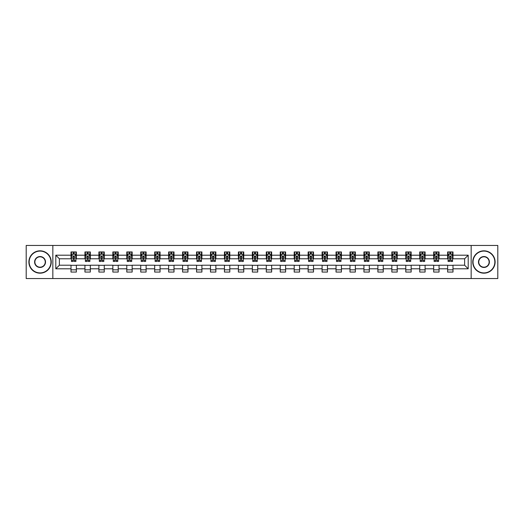 <?xml version="1.0" encoding="UTF-8"?>
<svg xmlns="http://www.w3.org/2000/svg" width="524" height="524" viewBox="0 0 524 524"><rect width="100%" height="100%" fill="white"/><g stroke="black" fill="none" stroke-linecap="round" stroke-linejoin="round"><path stroke-width="0.79" d="M471.155 278.545L497.8 278.545L497.8 245.455L471.155 245.455L471.155 278.545L52.845 278.545L52.845 245.455L26.2 245.455L26.2 278.545L52.845 278.545M471.155 245.455L52.845 245.455M452.998 255.201L452.998 251.939L447.634 251.939L447.634 255.201L439.053 255.201L439.053 251.939L433.689 251.939L433.689 255.201L425.102 255.201L425.102 251.939L419.737 251.939L419.737 255.201L411.15 255.201L411.15 251.939L405.786 251.939L405.786 255.201L397.205 255.201L397.205 251.939L391.841 251.939L391.841 255.201L383.254 255.201L383.254 251.939L377.889 251.939L377.889 255.201L369.302 255.201L369.302 251.939L363.938 251.939L363.938 255.201L355.357 255.201L355.357 251.939L349.986 251.939L349.986 255.201L341.406 255.201L341.406 251.939L336.041 251.939L336.041 255.201L327.454 255.201L327.454 251.939L322.09 251.939L322.09 255.201L313.503 255.201L313.503 251.939L308.138 251.939L308.138 255.201L299.558 255.201L299.558 251.939L294.193 251.939L294.193 255.201L285.606 255.201L285.606 251.939L280.242 251.939L280.242 255.201L271.655 255.201L271.655 251.939L266.29 251.939L266.29 255.201L257.71 255.201L257.71 251.939L252.345 251.939L252.345 255.201L243.758 255.201L243.758 251.939L238.394 251.939L238.394 255.201L229.807 255.201L229.807 251.939L224.442 251.939L224.442 255.201L215.862 255.201L215.862 251.939L210.497 251.939L210.497 255.201L201.91 255.201L201.91 251.939L196.546 251.939L196.546 255.201L187.959 255.201L187.959 251.939L182.594 251.939L182.594 255.201L174.014 255.201L174.014 251.939L168.643 251.939L168.643 255.201L160.062 255.201L160.062 251.939L154.698 251.939L154.698 255.201L146.111 255.201L146.111 251.939L140.746 251.939L140.746 255.201L132.159 255.201L132.159 251.939L126.795 251.939L126.795 255.201L118.214 255.201L118.214 251.939L112.85 251.939L112.85 255.201L104.263 255.201L104.263 251.939L98.898 251.939L98.898 255.201L90.311 255.201L90.311 251.939L84.947 251.939L84.947 255.201L76.366 255.201L76.366 251.939L71.002 251.939L71.002 255.201L55.799 255.201L55.799 268.799L59.376 265.216L71.002 265.216L71.002 272.061L76.366 272.061L76.366 265.216L84.947 265.216L84.947 272.061L90.311 272.061L90.311 265.216L98.898 265.216L98.898 272.061L104.263 272.061L104.263 265.216L112.85 265.216L112.85 272.061L118.214 272.061L118.214 265.216L126.795 265.216L126.795 272.061L132.159 272.061L132.159 265.216L140.746 265.216L140.746 272.061L146.111 272.061L146.111 265.216L154.698 265.216L154.698 272.061L160.062 272.061L160.062 265.216L168.643 265.216L168.643 272.061L174.014 272.061L174.014 265.216L182.594 265.216L182.594 272.061L187.959 272.061L187.959 265.216L196.546 265.216L196.546 272.061L201.91 272.061L201.91 265.216L210.497 265.216L210.497 272.061L215.862 272.061L215.862 265.216L224.442 265.216L224.442 272.061L229.807 272.061L229.807 265.216L238.394 265.216L238.394 272.061L243.758 272.061L243.758 265.216L252.345 265.216L252.345 272.061L257.71 272.061L257.71 265.216L266.29 265.216L266.29 272.061L271.655 272.061L271.655 265.216L280.242 265.216L280.242 272.061L285.606 272.061L285.606 265.216L294.193 265.216L294.193 272.061L299.558 272.061L299.558 265.216L308.138 265.216L308.138 272.061L313.503 272.061L313.503 265.216L322.09 265.216L322.09 272.061L327.454 272.061L327.454 265.216L336.041 265.216L336.041 272.061L341.406 272.061L341.406 265.216L349.986 265.216L349.986 272.061L355.357 272.061L355.357 265.216L363.938 265.216L363.938 272.061L369.302 272.061L369.302 265.216L377.889 265.216L377.889 272.061L383.254 272.061L383.254 265.216L391.841 265.216L391.841 272.061L397.205 272.061L397.205 265.216L405.786 265.216L405.786 272.061L411.15 272.061L411.15 265.216L419.737 265.216L419.737 272.061L425.102 272.061L425.102 265.216L433.689 265.216L433.689 272.061L439.053 272.061L439.053 265.216L447.634 265.216L447.634 272.061L452.998 272.061L452.998 265.216L464.624 265.216L464.624 258.784L452.998 258.784L452.998 255.201L468.201 255.201L468.201 268.799L452.998 268.799M447.634 268.799L439.053 268.799M433.689 268.799L425.102 268.799M419.737 268.799L411.15 268.799M405.786 268.799L397.205 268.799M391.841 268.799L383.254 268.799M377.889 268.799L369.302 268.799M363.938 268.799L355.357 268.799M349.986 268.799L341.406 268.799M336.041 268.799L327.454 268.799M322.09 268.799L313.503 268.799M308.138 268.799L299.558 268.799M294.193 268.799L285.606 268.799M280.242 268.799L271.655 268.799M266.29 268.799L257.71 268.799M252.345 268.799L243.758 268.799M238.394 268.799L229.807 268.799M224.442 268.799L215.862 268.799M210.497 268.799L201.91 268.799M196.546 268.799L187.959 268.799M182.594 268.799L174.014 268.799M168.643 268.799L160.062 268.799M154.698 268.799L146.111 268.799M140.746 268.799L132.159 268.799M126.795 268.799L118.214 268.799M112.85 268.799L104.263 268.799M98.898 268.799L90.311 268.799M84.947 268.799L76.366 268.799M71.002 268.799L55.799 268.799M447.634 255.201L447.634 258.784L439.053 258.784L439.053 255.201M433.689 255.201L433.689 258.784L425.102 258.784L425.102 255.201M419.737 255.201L419.737 258.784L411.15 258.784L411.15 255.201M405.786 255.201L405.786 258.784L397.205 258.784L397.205 255.201M391.841 255.201L391.841 258.784L383.254 258.784L383.254 255.201M377.889 255.201L377.889 258.784L369.302 258.784L369.302 255.201M363.938 255.201L363.938 258.784L355.357 258.784L355.357 255.201M349.986 255.201L349.986 258.784L341.406 258.784L341.406 255.201M336.041 255.201L336.041 258.784L327.454 258.784L327.454 255.201M322.09 255.201L322.09 258.784L313.503 258.784L313.503 255.201M308.138 255.201L308.138 258.784L299.558 258.784L299.558 255.201M294.193 255.201L294.193 258.784L285.606 258.784L285.606 255.201M280.242 255.201L280.242 258.784L271.655 258.784L271.655 255.201M266.29 255.201L266.29 258.784L257.71 258.784L257.71 255.201M252.345 255.201L252.345 258.784L243.758 258.784L243.758 255.201M238.394 255.201L238.394 258.784L229.807 258.784L229.807 255.201M224.442 255.201L224.442 258.784L215.862 258.784L215.862 255.201M210.497 255.201L210.497 258.784L201.91 258.784L201.91 255.201M196.546 255.201L196.546 258.784L187.959 258.784L187.959 255.201M182.594 255.201L182.594 258.784L174.014 258.784L174.014 255.201M168.643 255.201L168.643 258.784L160.062 258.784L160.062 255.201M154.698 255.201L154.698 258.784L146.111 258.784L146.111 255.201M140.746 255.201L140.746 258.784L132.159 258.784L132.159 255.201M126.795 255.201L126.795 258.784L118.214 258.784L118.214 255.201M112.85 255.201L112.85 258.784L104.263 258.784L104.263 255.201M98.898 255.201L98.898 258.784L90.311 258.784L90.311 255.201M84.947 255.201L84.947 258.784L76.366 258.784L76.366 255.201M71.002 255.201L71.002 258.784L59.376 258.784L55.799 255.201M59.376 258.784L59.376 265.216M468.201 268.799L464.624 265.216M464.624 258.784L468.201 255.201M71.002 254.173L71.447 254.173M73.144 254.173L74.218 254.173M75.915 254.173L76.366 254.173M71.002 258.692L71.447 258.692M73.144 258.692L74.218 258.692M75.915 258.692L76.366 258.692M71.002 265.308L76.366 265.308M71.002 269.827L76.366 269.827M84.947 265.308L90.311 265.308M84.947 269.827L90.311 269.827M84.947 254.173L85.399 254.173M87.095 254.173L88.17 254.173M89.866 254.173L90.311 254.173M84.947 258.692L85.399 258.692M87.095 258.692L88.17 258.692M89.866 258.692L90.311 258.692M98.898 265.308L104.263 265.308M98.898 269.827L104.263 269.827M98.898 254.173L99.344 254.173M101.047 254.173L102.115 254.173M103.818 254.173L104.263 254.173M98.898 258.692L99.344 258.692M101.047 258.692L102.115 258.692M103.818 258.692L104.263 258.692M112.85 265.308L118.214 265.308M112.85 269.827L118.214 269.827M112.85 254.173L113.295 254.173M114.992 254.173L116.066 254.173M117.769 254.173L118.214 254.173M112.85 258.692L113.295 258.692M114.992 258.692L116.066 258.692M117.769 258.692L118.214 258.692M126.795 265.308L132.159 265.308M126.795 269.827L132.159 269.827M126.795 254.173L127.247 254.173M128.943 254.173L130.018 254.173M131.714 254.173L132.159 254.173M126.795 258.692L127.247 258.692M128.943 258.692L130.018 258.692M131.714 258.692L132.159 258.692M140.746 265.308L146.111 265.308M140.746 269.827L146.111 269.827M140.746 254.173L141.192 254.173M142.895 254.173L143.969 254.173M145.665 254.173L146.111 254.173M140.746 258.692L141.192 258.692M142.895 258.692L143.969 258.692M145.665 258.692L146.111 258.692M154.698 265.308L160.062 265.308M154.698 269.827L160.062 269.827M154.698 254.173L155.143 254.173M156.84 254.173L157.914 254.173M159.617 254.173L160.062 254.173M154.698 258.692L155.143 258.692M156.84 258.692L157.914 258.692M159.617 258.692L160.062 258.692M168.643 265.308L174.014 265.308M168.643 269.827L174.014 269.827M168.643 254.173L169.095 254.173M170.791 254.173L171.865 254.173M173.562 254.173L174.014 254.173M168.643 258.692L169.095 258.692M170.791 258.692L171.865 258.692M173.562 258.692L174.014 258.692M182.594 265.308L187.959 265.308M182.594 269.827L187.959 269.827M182.594 254.173L183.04 254.173M184.743 254.173L185.817 254.173M187.513 254.173L187.959 254.173M182.594 258.692L183.04 258.692M184.743 258.692L185.817 258.692M187.513 258.692L187.959 258.692M196.546 265.308L201.91 265.308M196.546 269.827L201.91 269.827M196.546 254.173L196.991 254.173M198.688 254.173L199.762 254.173M201.465 254.173L201.91 254.173M196.546 258.692L196.991 258.692M198.688 258.692L199.762 258.692M201.465 258.692L201.91 258.692M210.497 265.308L215.862 265.308M210.497 269.827L215.862 269.827M210.497 254.173L210.943 254.173M212.639 254.173L213.713 254.173M215.41 254.173L215.862 254.173M210.497 258.692L210.943 258.692M212.639 258.692L213.713 258.692M215.41 258.692L215.862 258.692M224.442 265.308L229.807 265.308M224.442 269.827L229.807 269.827M224.442 254.173L224.888 254.173M226.591 254.173L227.665 254.173M229.361 254.173L229.807 254.173M224.442 258.692L224.888 258.692M226.591 258.692L227.665 258.692M229.361 258.692L229.807 258.692M238.394 265.308L243.758 265.308M238.394 269.827L243.758 269.827M238.394 254.173L238.839 254.173M240.542 254.173L241.61 254.173M243.313 254.173L243.758 254.173M238.394 258.692L238.839 258.692M240.542 258.692L241.61 258.692M243.313 258.692L243.758 258.692M252.345 265.308L257.71 265.308M252.345 269.827L257.71 269.827M252.345 254.173L252.791 254.173M254.487 254.173L255.561 254.173M257.258 254.173L257.71 254.173M252.345 258.692L252.791 258.692M254.487 258.692L255.561 258.692M257.258 258.692L257.71 258.692M266.29 265.308L271.655 265.308M266.29 269.827L271.655 269.827M266.29 254.173L266.742 254.173M268.439 254.173L269.513 254.173M271.209 254.173L271.655 254.173M266.29 258.692L266.742 258.692M268.439 258.692L269.513 258.692M271.209 258.692L271.655 258.692M280.242 265.308L285.606 265.308M280.242 269.827L285.606 269.827M280.242 254.173L280.687 254.173M282.39 254.173L283.458 254.173M285.161 254.173L285.606 254.173M280.242 258.692L280.687 258.692M282.39 258.692L283.458 258.692M285.161 258.692L285.606 258.692M294.193 265.308L299.558 265.308M294.193 269.827L299.558 269.827M294.193 254.173L294.639 254.173M296.335 254.173L297.409 254.173M299.112 254.173L299.558 254.173M294.193 258.692L294.639 258.692M296.335 258.692L297.409 258.692M299.112 258.692L299.558 258.692M308.138 265.308L313.503 265.308M308.138 269.827L313.503 269.827M308.138 254.173L308.59 254.173M310.287 254.173L311.361 254.173M313.057 254.173L313.503 254.173M308.138 258.692L308.59 258.692M310.287 258.692L311.361 258.692M313.057 258.692L313.503 258.692M322.09 265.308L327.454 265.308M322.09 269.827L327.454 269.827M322.09 254.173L322.535 254.173M324.238 254.173L325.312 254.173M327.009 254.173L327.454 254.173M322.09 258.692L322.535 258.692M324.238 258.692L325.312 258.692M327.009 258.692L327.454 258.692M336.041 265.308L341.406 265.308M336.041 269.827L341.406 269.827M336.041 254.173L336.487 254.173M338.183 254.173L339.257 254.173M340.96 254.173L341.406 254.173M336.041 258.692L336.487 258.692M338.183 258.692L339.257 258.692M340.96 258.692L341.406 258.692M349.986 265.308L355.357 265.308M349.986 269.827L355.357 269.827M349.986 254.173L350.438 254.173M352.135 254.173L353.209 254.173M354.905 254.173L355.357 254.173M349.986 258.692L350.438 258.692M352.135 258.692L353.209 258.692M354.905 258.692L355.357 258.692M363.938 265.308L369.302 265.308M363.938 269.827L369.302 269.827M363.938 254.173L364.383 254.173M366.086 254.173L367.16 254.173M368.857 254.173L369.302 254.173M363.938 258.692L364.383 258.692M366.086 258.692L367.16 258.692M368.857 258.692L369.302 258.692M377.889 265.308L383.254 265.308M377.889 269.827L383.254 269.827M377.889 254.173L378.335 254.173M380.031 254.173L381.105 254.173M382.808 254.173L383.254 254.173M377.889 258.692L378.335 258.692M380.031 258.692L381.105 258.692M382.808 258.692L383.254 258.692M391.841 265.308L397.205 265.308M391.841 269.827L397.205 269.827M391.841 254.173L392.286 254.173M393.983 254.173L395.057 254.173M396.753 254.173L397.205 254.173M391.841 258.692L392.286 258.692M393.983 258.692L395.057 258.692M396.753 258.692L397.205 258.692M405.786 265.308L411.15 265.308M405.786 269.827L411.15 269.827M405.786 254.173L406.231 254.173M407.934 254.173L409.008 254.173M410.705 254.173L411.15 254.173M405.786 258.692L406.231 258.692M407.934 258.692L409.008 258.692M410.705 258.692L411.15 258.692M419.737 265.308L425.102 265.308M419.737 269.827L425.102 269.827M419.737 254.173L420.183 254.173M421.886 254.173L422.953 254.173M424.656 254.173L425.102 254.173M419.737 258.692L420.183 258.692M421.886 258.692L422.953 258.692M424.656 258.692L425.102 258.692M433.689 265.308L439.053 265.308M433.689 269.827L439.053 269.827M433.689 254.173L434.134 254.173M435.83 254.173L436.905 254.173M438.601 254.173L439.053 254.173M433.689 258.692L434.134 258.692M435.83 258.692L436.905 258.692M438.601 258.692L439.053 258.692M447.634 265.308L452.998 265.308M447.634 269.827L452.998 269.827M447.634 254.173L448.086 254.173M449.782 254.173L450.856 254.173M452.553 254.173L452.998 254.173M447.634 258.692L448.086 258.692M449.782 258.692L450.856 258.692M452.553 258.692L452.998 258.692M74.218 253.105L73.144 253.105M75.915 260.343L74.218 260.343L74.218 261.463L75.915 261.463L75.915 256.007L75.024 254.219L72.338 254.219L71.447 256.007L71.447 261.463L73.144 261.463L73.144 260.343L71.447 260.343M71.447 256.007L71.447 251.939M75.915 256.007L75.915 251.939M73.144 254.219L73.144 251.939M74.218 251.939L74.218 254.219M74.218 260.343L74.218 256.681L73.144 256.681L73.144 260.343M40.06 251.088A10.912 10.912 0 0 0 29.154 262A10.912 10.912 0 0 0 40.06 272.912A10.912 10.912 0 0 0 50.972 262A10.912 10.912 0 0 0 40.06 251.088M40.06 273.174A11.174 11.174 0 0 1 28.886 262A11.174 11.174 0 0 1 40.06 250.826A11.174 11.174 0 0 1 51.241 262A11.174 11.174 0 0 1 40.06 273.174M40.06 256.544A5.456 5.456 0 0 1 45.516 262A5.456 5.456 0 0 1 40.06 267.456A5.456 5.456 0 0 1 34.604 262A5.456 5.456 0 0 1 40.06 256.544M40.06 267.188A5.188 5.188 0 0 0 45.247 262A5.188 5.188 0 0 0 40.06 256.812A5.188 5.188 0 0 0 34.872 262A5.188 5.188 0 0 0 40.06 267.188M483.94 251.088A10.912 10.912 0 0 0 473.028 262A10.912 10.912 0 0 0 483.94 272.912A10.912 10.912 0 0 0 494.846 262A10.912 10.912 0 0 0 483.94 251.088M483.94 273.174A11.174 11.174 0 0 1 472.759 262A11.174 11.174 0 0 1 483.94 250.826A11.174 11.174 0 0 1 495.115 262A11.174 11.174 0 0 1 483.94 273.174M483.94 256.544A5.456 5.456 0 0 1 489.396 262A5.456 5.456 0 0 1 483.94 267.456A5.456 5.456 0 0 1 478.484 262A5.456 5.456 0 0 1 483.94 256.544M483.94 267.188A5.188 5.188 0 0 0 489.128 262A5.188 5.188 0 0 0 483.94 256.812A5.188 5.188 0 0 0 478.753 262A5.188 5.188 0 0 0 483.94 267.188M88.17 253.105L87.095 253.105M89.866 260.343L88.17 260.343L88.17 261.463L89.866 261.463L89.866 256.007L88.975 254.219L86.29 254.219L85.399 256.007L85.399 261.463L87.095 261.463L87.095 260.343L85.399 260.343M85.399 256.007L85.399 251.939M89.866 256.007L89.866 251.939M87.095 254.219L87.095 251.939M88.17 251.939L88.17 254.219M88.17 260.343L88.17 256.681L87.095 256.681L87.095 260.343M102.115 253.105L101.047 253.105M103.818 260.343L102.115 260.343L102.115 261.463L103.818 261.463L103.818 256.007L102.92 254.219L100.241 254.219L99.344 256.007L99.344 261.463L101.047 261.463L101.047 260.343L99.344 260.343M99.344 256.007L99.344 251.939M103.818 256.007L103.818 251.939M101.047 254.219L101.047 251.939M102.115 251.939L102.115 254.219M102.115 260.343L102.115 256.681L101.047 256.681L101.047 260.343M116.066 253.105L114.992 253.105M117.769 260.343L116.066 260.343L116.066 261.463L117.769 261.463L117.769 256.007L116.872 254.219L114.186 254.219L113.295 256.007L113.295 261.463L114.992 261.463L114.992 260.343L113.295 260.343M113.295 256.007L113.295 251.939M117.769 256.007L117.769 251.939M114.992 254.219L114.992 251.939M116.066 251.939L116.066 254.219M116.066 260.343L116.066 256.681L114.992 256.681L114.992 260.343M130.018 253.105L128.943 253.105M131.714 260.343L130.018 260.343L130.018 261.463L131.714 261.463L131.714 256.007L130.823 254.219L128.138 254.219L127.247 256.007L127.247 261.463L128.943 261.463L128.943 260.343L127.247 260.343M127.247 256.007L127.247 251.939M131.714 256.007L131.714 251.939M128.943 254.219L128.943 251.939M130.018 251.939L130.018 254.219M130.018 260.343L130.018 256.681L128.943 256.681L128.943 260.343M143.969 253.105L142.895 253.105M145.665 260.343L143.969 260.343L143.969 261.463L145.665 261.463L145.665 256.007L144.768 254.219L142.089 254.219L141.192 256.007L141.192 261.463L142.895 261.463L142.895 260.343L141.192 260.343M141.192 256.007L141.192 251.939M145.665 256.007L145.665 251.939M142.895 254.219L142.895 251.939M143.969 251.939L143.969 254.219M143.969 260.343L143.969 256.681L142.895 256.681L142.895 260.343M157.914 253.105L156.84 253.105M159.617 260.343L157.914 260.343L157.914 261.463L159.617 261.463L159.617 256.007L158.72 254.219L156.041 254.219L155.143 256.007L155.143 261.463L156.84 261.463L156.84 260.343L155.143 260.343M155.143 256.007L155.143 251.939M159.617 256.007L159.617 251.939M156.84 254.219L156.84 251.939M157.914 251.939L157.914 254.219M157.914 260.343L157.914 256.681L156.84 256.681L156.84 260.343M171.865 253.105L170.791 253.105M173.562 260.343L171.865 260.343L171.865 261.463L173.562 261.463L173.562 256.007L172.671 254.219L169.986 254.219L169.095 256.007L169.095 261.463L170.791 261.463L170.791 260.343L169.095 260.343M169.095 256.007L169.095 251.939M173.562 256.007L173.562 251.939M170.791 254.219L170.791 251.939M171.865 251.939L171.865 254.219M171.865 260.343L171.865 256.681L170.791 256.681L170.791 260.343M185.817 253.105L184.743 253.105M187.513 260.343L185.817 260.343L185.817 261.463L187.513 261.463L187.513 256.007L186.616 254.219L183.937 254.219L183.04 256.007L183.04 261.463L184.743 261.463L184.743 260.343L183.04 260.343M183.04 256.007L183.04 251.939M187.513 256.007L187.513 251.939M184.743 254.219L184.743 251.939M185.817 251.939L185.817 254.219M185.817 260.343L185.817 256.681L184.743 256.681L184.743 260.343M199.762 253.105L198.688 253.105M201.465 260.343L199.762 260.343L199.762 261.463L201.465 261.463L201.465 256.007L200.568 254.219L197.889 254.219L196.991 256.007L196.991 261.463L198.688 261.463L198.688 260.343L196.991 260.343M196.991 256.007L196.991 251.939M201.465 256.007L201.465 251.939M198.688 254.219L198.688 251.939M199.762 251.939L199.762 254.219M199.762 260.343L199.762 256.681L198.688 256.681L198.688 260.343M213.713 253.105L212.639 253.105M215.41 260.343L213.713 260.343L213.713 261.463L215.41 261.463L215.41 256.007L214.519 254.219L211.834 254.219L210.943 256.007L210.943 261.463L212.639 261.463L212.639 260.343L210.943 260.343M210.943 256.007L210.943 251.939M215.41 256.007L215.41 251.939M212.639 254.219L212.639 251.939M213.713 251.939L213.713 254.219M213.713 260.343L213.713 256.681L212.639 256.681L212.639 260.343M227.665 253.105L226.591 253.105M229.361 260.343L227.665 260.343L227.665 261.463L229.361 261.463L229.361 256.007L228.471 254.219L225.785 254.219L224.888 256.007L224.888 261.463L226.591 261.463L226.591 260.343L224.888 260.343M224.888 256.007L224.888 251.939M229.361 256.007L229.361 251.939M226.591 254.219L226.591 251.939M227.665 251.939L227.665 254.219M227.665 260.343L227.665 256.681L226.591 256.681L226.591 260.343M241.61 253.105L240.542 253.105M243.313 260.343L241.61 260.343L241.61 261.463L243.313 261.463L243.313 256.007L242.416 254.219L239.737 254.219L238.839 256.007L238.839 261.463L240.542 261.463L240.542 260.343L238.839 260.343M238.839 256.007L238.839 251.939M243.313 256.007L243.313 251.939M240.542 254.219L240.542 251.939M241.61 251.939L241.61 254.219M241.61 260.343L241.61 256.681L240.542 256.681L240.542 260.343M255.561 253.105L254.487 253.105M257.258 260.343L255.561 260.343L255.561 261.463L257.258 261.463L257.258 256.007L256.367 254.219L253.682 254.219L252.791 256.007L252.791 261.463L254.487 261.463L254.487 260.343L252.791 260.343M252.791 256.007L252.791 251.939M257.258 256.007L257.258 251.939M254.487 254.219L254.487 251.939M255.561 251.939L255.561 254.219M255.561 260.343L255.561 256.681L254.487 256.681L254.487 260.343M269.513 253.105L268.439 253.105M271.209 260.343L269.513 260.343L269.513 261.463L271.209 261.463L271.209 256.007L270.319 254.219L267.633 254.219L266.742 256.007L266.742 261.463L268.439 261.463L268.439 260.343L266.742 260.343M266.742 256.007L266.742 251.939M271.209 256.007L271.209 251.939M268.439 254.219L268.439 251.939M269.513 251.939L269.513 254.219M269.513 260.343L269.513 256.681L268.439 256.681L268.439 260.343M283.458 253.105L282.39 253.105M285.161 260.343L283.458 260.343L283.458 261.463L285.161 261.463L285.161 256.007L284.263 254.219L281.584 254.219L280.687 256.007L280.687 261.463L282.39 261.463L282.39 260.343L280.687 260.343M280.687 256.007L280.687 251.939M285.161 256.007L285.161 251.939M282.39 254.219L282.39 251.939M283.458 251.939L283.458 254.219M283.458 260.343L283.458 256.681L282.39 256.681L282.39 260.343M297.409 253.105L296.335 253.105M299.112 260.343L297.409 260.343L297.409 261.463L299.112 261.463L299.112 256.007L298.215 254.219L295.529 254.219L294.639 256.007L294.639 261.463L296.335 261.463L296.335 260.343L294.639 260.343M294.639 256.007L294.639 251.939M299.112 256.007L299.112 251.939M296.335 254.219L296.335 251.939M297.409 251.939L297.409 254.219M297.409 260.343L297.409 256.681L296.335 256.681L296.335 260.343M311.361 253.105L310.287 253.105M313.057 260.343L311.361 260.343L311.361 261.463L313.057 261.463L313.057 256.007L312.166 254.219L309.481 254.219L308.59 256.007L308.59 261.463L310.287 261.463L310.287 260.343L308.59 260.343M308.59 256.007L308.59 251.939M313.057 256.007L313.057 251.939M310.287 254.219L310.287 251.939M311.361 251.939L311.361 254.219M311.361 260.343L311.361 256.681L310.287 256.681L310.287 260.343M325.312 253.105L324.238 253.105M327.009 260.343L325.312 260.343L325.312 261.463L327.009 261.463L327.009 256.007L326.111 254.219L323.432 254.219L322.535 256.007L322.535 261.463L324.238 261.463L324.238 260.343L322.535 260.343M322.535 256.007L322.535 251.939M327.009 256.007L327.009 251.939M324.238 254.219L324.238 251.939M325.312 251.939L325.312 254.219M325.312 260.343L325.312 256.681L324.238 256.681L324.238 260.343M339.257 253.105L338.183 253.105M340.96 260.343L339.257 260.343L339.257 261.463L340.96 261.463L340.96 256.007L340.063 254.219L337.384 254.219L336.487 256.007L336.487 261.463L338.183 261.463L338.183 260.343L336.487 260.343M336.487 256.007L336.487 251.939M340.96 256.007L340.96 251.939M338.183 254.219L338.183 251.939M339.257 251.939L339.257 254.219M339.257 260.343L339.257 256.681L338.183 256.681L338.183 260.343M353.209 253.105L352.135 253.105M354.905 260.343L353.209 260.343L353.209 261.463L354.905 261.463L354.905 256.007L354.014 254.219L351.329 254.219L350.438 256.007L350.438 261.463L352.135 261.463L352.135 260.343L350.438 260.343M350.438 256.007L350.438 251.939M354.905 256.007L354.905 251.939M352.135 254.219L352.135 251.939M353.209 251.939L353.209 254.219M353.209 260.343L353.209 256.681L352.135 256.681L352.135 260.343M367.16 253.105L366.086 253.105M368.857 260.343L367.16 260.343L367.16 261.463L368.857 261.463L368.857 256.007L367.959 254.219L365.28 254.219L364.383 256.007L364.383 261.463L366.086 261.463L366.086 260.343L364.383 260.343M364.383 256.007L364.383 251.939M368.857 256.007L368.857 251.939M366.086 254.219L366.086 251.939M367.16 251.939L367.16 254.219M367.16 260.343L367.16 256.681L366.086 256.681L366.086 260.343M381.105 253.105L380.031 253.105M382.808 260.343L381.105 260.343L381.105 261.463L382.808 261.463L382.808 256.007L381.911 254.219L379.232 254.219L378.335 256.007L378.335 261.463L380.031 261.463L380.031 260.343L378.335 260.343M378.335 256.007L378.335 251.939M382.808 256.007L382.808 251.939M380.031 254.219L380.031 251.939M381.105 251.939L381.105 254.219M381.105 260.343L381.105 256.681L380.031 256.681L380.031 260.343M395.057 253.105L393.983 253.105M396.753 260.343L395.057 260.343L395.057 261.463L396.753 261.463L396.753 256.007L395.862 254.219L393.177 254.219L392.286 256.007L392.286 261.463L393.983 261.463L393.983 260.343L392.286 260.343M392.286 256.007L392.286 251.939M396.753 256.007L396.753 251.939M393.983 254.219L393.983 251.939M395.057 251.939L395.057 254.219M395.057 260.343L395.057 256.681L393.983 256.681L393.983 260.343M409.008 253.105L407.934 253.105M410.705 260.343L409.008 260.343L409.008 261.463L410.705 261.463L410.705 256.007L409.814 254.219L407.128 254.219L406.231 256.007L406.231 261.463L407.934 261.463L407.934 260.343L406.231 260.343M406.231 256.007L406.231 251.939M410.705 256.007L410.705 251.939M407.934 254.219L407.934 251.939M409.008 251.939L409.008 254.219M409.008 260.343L409.008 256.681L407.934 256.681L407.934 260.343M422.953 253.105L421.886 253.105M424.656 260.343L422.953 260.343L422.953 261.463L424.656 261.463L424.656 256.007L423.759 254.219L421.08 254.219L420.183 256.007L420.183 261.463L421.886 261.463L421.886 260.343L420.183 260.343M420.183 256.007L420.183 251.939M424.656 256.007L424.656 251.939M421.886 254.219L421.886 251.939M422.953 251.939L422.953 254.219M422.953 260.343L422.953 256.681L421.886 256.681L421.886 260.343M436.905 253.105L435.83 253.105M438.601 260.343L436.905 260.343L436.905 261.463L438.601 261.463L438.601 256.007L437.71 254.219L435.025 254.219L434.134 256.007L434.134 261.463L435.83 261.463L435.83 260.343L434.134 260.343M434.134 256.007L434.134 251.939M438.601 256.007L438.601 251.939M435.83 254.219L435.83 251.939M436.905 251.939L436.905 254.219M436.905 260.343L436.905 256.681L435.83 256.681L435.83 260.343M450.856 253.105L449.782 253.105M452.553 260.343L450.856 260.343L450.856 261.463L452.553 261.463L452.553 256.007L451.662 254.219L448.976 254.219L448.086 256.007L448.086 261.463L449.782 261.463L449.782 260.343L448.086 260.343M448.086 256.007L448.086 251.939M452.553 256.007L452.553 251.939M449.782 254.219L449.782 251.939M450.856 251.939L450.856 254.219M450.856 260.343L450.856 256.681L449.782 256.681L449.782 260.343M75.895 255.961L71.467 255.961M71.447 254.33L72.286 254.33M75.076 254.33L75.915 254.33M73.144 257.946L71.447 257.946M75.915 257.946L74.218 257.946M74.218 253.675L73.144 253.675M89.846 255.961L85.419 255.961M85.399 254.33L86.237 254.33M89.028 254.33L89.866 254.33M87.095 257.946L85.399 257.946M89.866 257.946L88.17 257.946M88.17 253.675L87.095 253.675M103.791 255.961L99.37 255.961M99.344 254.33L100.189 254.33M102.979 254.33L103.818 254.33M101.047 257.946L99.344 257.946M103.818 257.946L102.115 257.946M102.115 253.675L101.047 253.675M117.743 255.961L113.315 255.961M113.295 254.33L114.134 254.33M116.924 254.33L117.769 254.33M114.992 257.946L113.295 257.946M117.769 257.946L116.066 257.946M116.066 253.675L114.992 253.675M131.694 255.961L127.267 255.961M127.247 254.33L128.085 254.33M130.876 254.33L131.714 254.33M128.943 257.946L127.247 257.946M131.714 257.946L130.018 257.946M130.018 253.675L128.943 253.675M145.639 255.961L141.218 255.961M141.192 254.33L142.037 254.33M144.827 254.33L145.665 254.33M142.895 257.946L141.192 257.946M145.665 257.946L143.969 257.946M143.969 253.675L142.895 253.675M159.591 255.961L155.163 255.961M155.143 254.33L155.982 254.33M158.772 254.33L159.617 254.33M156.84 257.946L155.143 257.946M159.617 257.946L157.914 257.946M157.914 253.675L156.84 253.675M173.542 255.961L169.114 255.961M169.095 254.33L169.933 254.33M172.724 254.33L173.562 254.33M170.791 257.946L169.095 257.946M173.562 257.946L171.865 257.946M171.865 253.675L170.791 253.675M187.494 255.961L183.066 255.961M183.04 254.33L183.885 254.33M186.675 254.33L187.513 254.33M184.743 257.946L183.04 257.946M187.513 257.946L185.817 257.946M185.817 253.675L184.743 253.675M201.439 255.961L197.011 255.961M196.991 254.33L197.83 254.33M200.62 254.33L201.465 254.33M198.688 257.946L196.991 257.946M201.465 257.946L199.762 257.946M199.762 253.675L198.688 253.675M215.39 255.961L210.962 255.961M210.943 254.33L211.781 254.33M214.571 254.33L215.41 254.33M212.639 257.946L210.943 257.946M215.41 257.946L213.713 257.946M213.713 253.675L212.639 253.675M229.342 255.961L224.914 255.961M224.888 254.33L225.733 254.33M228.523 254.33L229.361 254.33M226.591 257.946L224.888 257.946M229.361 257.946L227.665 257.946M227.665 253.675L226.591 253.675M243.287 255.961L238.865 255.961M238.839 254.33L239.678 254.33M242.468 254.33L243.313 254.33M240.542 257.946L238.839 257.946M243.313 257.946L241.61 257.946M241.61 253.675L240.542 253.675M257.238 255.961L252.81 255.961M252.791 254.33L253.629 254.33M256.419 254.33L257.258 254.33M254.487 257.946L252.791 257.946M257.258 257.946L255.561 257.946M255.561 253.675L254.487 253.675M271.19 255.961L266.762 255.961M266.742 254.33L267.581 254.33M270.371 254.33L271.209 254.33M268.439 257.946L266.742 257.946M271.209 257.946L269.513 257.946M269.513 253.675L268.439 253.675M285.135 255.961L280.713 255.961M280.687 254.33L281.532 254.33M284.322 254.33L285.161 254.33M282.39 257.946L280.687 257.946M285.161 257.946L283.458 257.946M283.458 253.675L282.39 253.675M299.086 255.961L294.658 255.961M294.639 254.33L295.477 254.33M298.267 254.33L299.112 254.33M296.335 257.946L294.639 257.946M299.112 257.946L297.409 257.946M297.409 253.675L296.335 253.675M313.038 255.961L308.61 255.961M308.59 254.33L309.429 254.33M312.219 254.33L313.057 254.33M310.287 257.946L308.59 257.946M313.057 257.946L311.361 257.946M311.361 253.675L310.287 253.675M326.989 255.961L322.561 255.961M322.535 254.33L323.38 254.33M326.17 254.33L327.009 254.33M324.238 257.946L322.535 257.946M327.009 257.946L325.312 257.946M325.312 253.675L324.238 253.675M340.934 255.961L336.506 255.961M336.487 254.33L337.325 254.33M340.115 254.33L340.96 254.33M338.183 257.946L336.487 257.946M340.96 257.946L339.257 257.946M339.257 253.675L338.183 253.675M354.886 255.961L350.458 255.961M350.438 254.33L351.276 254.33M354.067 254.33L354.905 254.33M352.135 257.946L350.438 257.946M354.905 257.946L353.209 257.946M353.209 253.675L352.135 253.675M368.837 255.961L364.409 255.961M364.383 254.33L365.228 254.33M368.018 254.33L368.857 254.33M366.086 257.946L364.383 257.946M368.857 257.946L367.16 257.946M367.16 253.675L366.086 253.675M382.782 255.961L378.361 255.961M378.335 254.33L379.173 254.33M381.963 254.33L382.808 254.33M380.031 257.946L378.335 257.946M382.808 257.946L381.105 257.946M381.105 253.675L380.031 253.675M396.734 255.961L392.306 255.961M392.286 254.33L393.124 254.33M395.915 254.33L396.753 254.33M393.983 257.946L392.286 257.946M396.753 257.946L395.057 257.946M395.057 253.675L393.983 253.675M410.685 255.961L406.257 255.961M406.231 254.33L407.076 254.33M409.866 254.33L410.705 254.33M407.934 257.946L406.231 257.946M410.705 257.946L409.008 257.946M409.008 253.675L407.934 253.675M424.63 255.961L420.209 255.961M420.183 254.33L421.021 254.33M423.811 254.33L424.656 254.33M421.886 257.946L420.183 257.946M424.656 257.946L422.953 257.946M422.953 253.675L421.886 253.675M438.581 255.961L434.154 255.961M434.134 254.33L434.972 254.33M437.763 254.33L438.601 254.33M435.83 257.946L434.134 257.946M438.601 257.946L436.905 257.946M436.905 253.675L435.83 253.675M452.533 255.961L448.105 255.961M448.086 254.33L448.924 254.33M451.714 254.33L452.553 254.33M449.782 257.946L448.086 257.946M452.553 257.946L450.856 257.946M450.856 253.675L449.782 253.675"/></g></svg>
